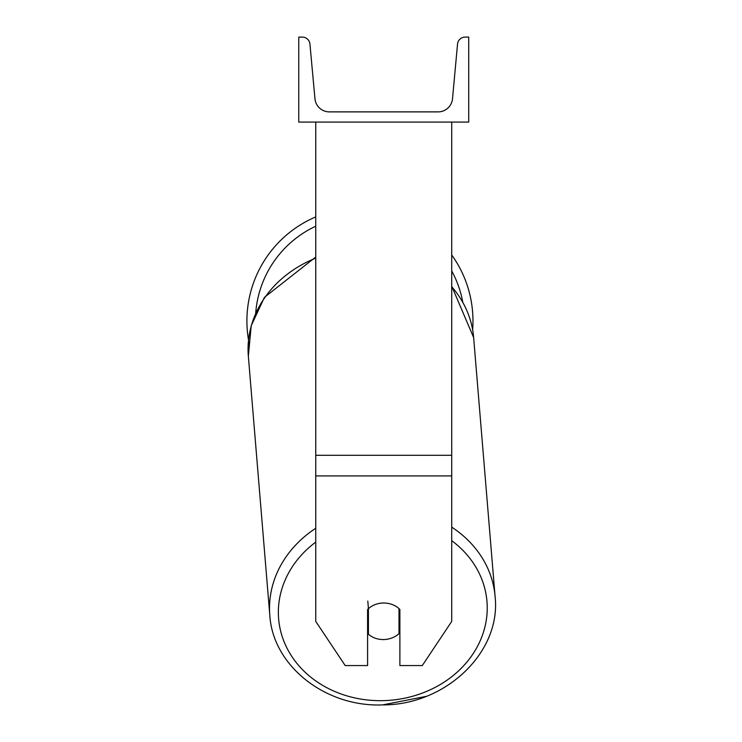 <?xml version="1.0" encoding="UTF-8"?>
<svg xmlns="http://www.w3.org/2000/svg" width="742" height="742" viewBox="0 0 742 742"><rect width="100%" height="100%" fill="white"/><g stroke="black" fill="none" stroke-linecap="round" stroke-linejoin="round"><path stroke-width="1.11" d="M367.8 601.066L368.431 608.709A21.249 18.383 175.3 0 1 371.538 606.344A21.249 18.402 0 0 1 383.735 603.005A21.249 18.402 0 0 1 399.882 609.451L399.882 665.565L422.281 665.565L451.72 621.406L451.72 475.928L315.749 475.928L315.749 621.406L345.188 665.565L367.587 665.565L367.587 609.451A21.249 18.402 0 0 1 368.422 608.653M451.72 475.928L451.72 122.087M315.749 475.928L315.749 122.087M472.969 320.952A113.025 113.025 0 0 0 451.72 254.979A113.025 113.025 0 0 1 472.626 329.726M315.749 528.267A113.025 97.805 175.3 0 0 269.8 615.211L248.347 356.225L248.524 339.994A113.025 113.025 0 0 1 315.749 216.914A113.025 113.025 0 0 0 246.91 320.952M468.721 122.087L298.748 122.087L298.748 37.1L302.319 37.1A7.652 7.652 0 0 1 309.933 44.047L314.96 98.76A14.45 14.45 0 0 0 329.346 111.884L438.123 111.884A14.45 14.45 0 0 0 452.509 98.76L457.536 44.047A7.652 7.652 0 0 1 465.151 37.1L468.721 37.1L468.721 122.087M367.587 626.415A21.249 18.383 175.3 0 0 367.8 626.6L368.431 634.243A21.249 18.383 175.3 0 0 383.716 639.558A21.249 18.383 175.3 0 0 399.001 633.612L399.001 608.607M368.431 634.243L368.431 608.709M399.001 625.367A21.249 18.383 175.3 0 0 399.882 624.421M367.8 626.6L367.8 609.238M451.72 455.291L315.749 455.291M462.72 301.892A104.529 104.529 0 0 0 451.72 270.923M315.749 226.217A104.529 104.529 0 0 0 255.702 313.059M451.72 540.677A104.529 90.45 -4.7 0 1 480.528 640.021A104.529 90.45 -4.7 0 1 382.798 700.652A104.529 90.45 -4.7 0 1 284.64 643.073A104.529 90.45 -4.7 0 1 315.749 542.105M315.749 257.029L264.421 297.375L251.204 325.757L248.347 356.225A113.025 97.805 -4.7 0 1 315.749 258.142M426.056 696.395L382.622 704.9C445.469 705.206 501.379 652.264 495.09 596.549A113.025 97.805 175.3 0 0 451.72 527.135M451.72 286.727A113.025 97.805 -4.7 0 1 473.637 337.564L495.09 596.549M269.8 615.211C272.768 665.964 325.599 707.274 382.622 704.9M451.72 286.152L473.637 337.564"/></g></svg>
